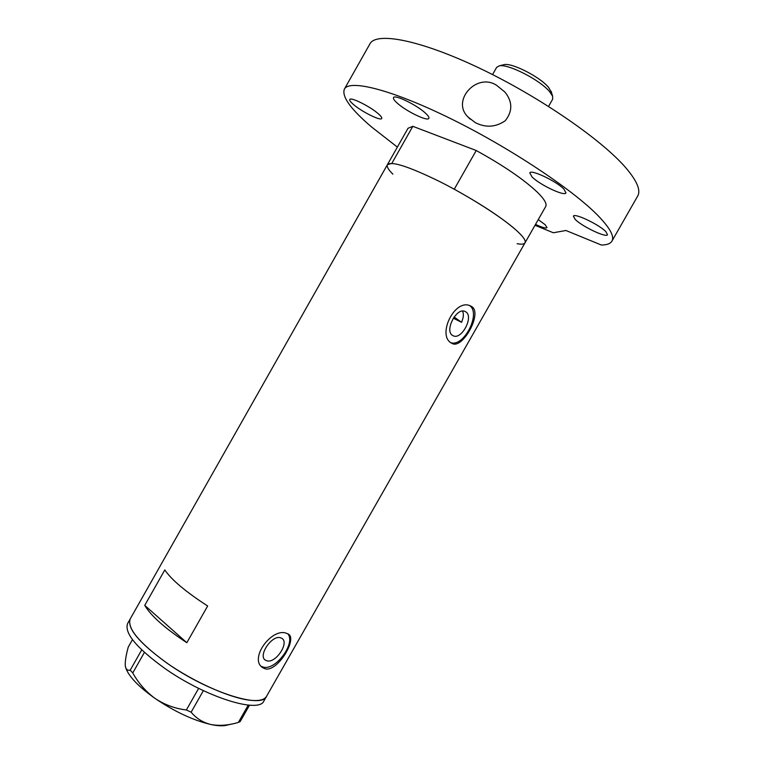 <?xml version="1.0" encoding="UTF-8"?>
<svg xmlns="http://www.w3.org/2000/svg" width="764" height="764" viewBox="0 0 764 764"><rect width="100%" height="100%" fill="white"/><g stroke="black" fill="none" stroke-linecap="round" stroke-linejoin="round"><path stroke-width="1.15" d="M462.545 311.072C463.901 313.909 463.557 317.662 461.523 322.303L453.291 318.177M452.508 335.415L453.319 335.845C461.723 339.97 473.9 316.831 465.897 311.903L464.904 311.368C456.423 307.3 444.314 330.831 452.508 335.415M267.133 660.898C275.995 663.238 289.47 642.677 281.926 638.37L280.35 637.692C271.678 635.046 257.821 655.77 265.356 660.163L267.133 660.898M265.652 668.968C278.067 671.298 297.578 638.723 288.343 634.082L286.061 633.136C271.487 627.893 248.72 658.902 262.73 667.717L265.652 668.968M261.278 666.361L263.551 667.182C276.176 670.41 296.174 642.581 287.703 633.709M451.304 343.036L452.46 343.647C462.888 348.747 482.399 313.603 471.98 306.727L470.328 305.839C454.647 298.294 436.903 335.234 451.304 343.036M450.77 342.654C463.863 347.505 481.358 313.24 469.621 305.6M164.814 569.925L144.74 605.365C150.909 615.832 164.938 628.275 186.827 642.705L207.665 605.995C185.652 591.747 171.375 579.714 164.814 569.925M525.002 242.847L545.716 206.5C547.148 203.873 544.331 199.079 537.264 192.127C523.598 179.282 503.256 165.416 476.23 150.518L454.255 189.214C481.224 204.16 501.728 217.692 515.795 229.821C501.222 216.852 469.134 196.405 440.064 181.756C409.046 166.59 391.493 160.898 387.415 164.68L391.827 163.381L412.818 126.318L408.024 128.276L130.224 618.897C126.738 628.361 139.564 643.498 168.71 664.327C209.441 692.623 262.023 708.916 266.541 696.338C264.296 700.168 258.117 701.381 247.994 699.977C227.882 697.083 193.445 681.555 166.905 663.085C139.153 642.849 126.929 628.123 130.224 618.897L127.617 623.51C124.055 633.098 136.823 648.34 165.931 669.207C206.633 697.57 259.302 713.691 263.914 700.941L525.002 242.847C526.167 240.698 523.092 236.362 515.795 229.821C523.092 236.362 526.167 240.698 525.002 242.847C524.142 244.232 521.516 244.518 517.132 243.706M144.74 605.365L186.827 642.705M144.406 652.408L132.755 672.95L130.233 670.143C127.76 670.696 126.165 669.56 125.449 666.743L125.258 665.31C125.095 660.975 126.098 654.901 128.257 647.079L132.468 639.64M130.233 670.143L141.712 649.887M249.503 705.191L240.116 721.674L237.671 722.629C228.293 725.37 219.449 726.01 211.131 724.568C202.995 722.601 196.329 718.475 191.134 712.191L186.368 709.976C175.128 708.62 164.757 704.819 155.245 698.573C146.01 691.792 138.513 683.245 132.755 672.95M238.378 722.438L248.252 705.096M203.386 690.646L191.134 712.191M186.368 709.976L198.659 688.354M231.74 724.024L227.691 724.979C223.871 726.192 218.351 726.058 211.131 724.568C193.559 720.49 174.937 711.828 155.245 698.573C138.456 686.626 128.61 676.341 125.707 667.707M461.523 322.303L454.102 316.984M392.858 174.173C388.341 169.646 386.527 166.476 387.415 164.68M476.23 150.518L412.818 126.318M503.209 64.864L504.087 64.634C511.813 62.581 539.957 76.897 548.485 87.287L551.455 92.272M548.552 106.406L552.668 99.167L552.611 96.207L549.545 91.585C539.89 79.857 507.879 63.555 499.236 65.876L496.657 67.347L492.551 74.585M378.505 113.931C370.521 106.664 350.428 96.627 349.75 99.54C349.387 100.361 350.533 101.946 353.207 104.267C361.353 111.534 380.873 121.285 381.723 118.468C382.096 117.685 381.016 116.176 378.505 113.931M425.768 113.444C417.354 105.251 394.444 94.058 393.527 97.63C393.078 98.594 394.195 100.313 396.879 102.787C405.503 110.952 427.716 121.81 428.852 118.344C429.301 117.446 428.27 115.803 425.768 113.444M563.975 189.176C556.689 181.307 530.76 169.025 529.805 172.912L532.002 176.876C539.556 184.726 564.711 196.673 565.952 192.91L563.975 189.176M605.9 231.702C599.434 224.692 574.184 212.688 573.392 216.183L575.168 219.373C581.872 226.392 606.435 238.091 607.485 234.71L605.9 231.702M535.526 224.387C542.125 227.481 545.945 228.551 546.995 227.615L545.2 224.75L538.238 219.621M475.351 122.67L468.093 117.083C450.884 100.705 476.765 72.236 496.562 85.291L504.937 92.062C512.615 101.688 512.72 111.248 505.262 120.741C495.702 127.263 485.732 127.913 475.351 122.67M397.366 147.108L371.495 126.919C350.666 109.118 341.623 96.531 344.354 89.168L369.891 43.93C376.069 31.61 419.942 39.757 479.773 68.302C539.518 96.732 602.433 140.223 626.136 168.166C637.109 181.163 640.958 190.456 637.692 196.061L611.907 241.166C610.369 243.716 606.836 245.005 601.325 245.015L565.943 230.489L553.337 232.762L535.001 225.294M344.354 89.168C349.272 79.084 391.77 89.569 451.113 118.85C510.362 148.015 573.821 190.379 598.661 216.279C610.159 228.312 614.581 236.601 611.907 241.166M452.603 335.482L453.319 335.845M451.381 343.093L452.46 343.647M261.775 666.896L262.73 667.717M264.793 659.685L265.356 660.163M504.087 64.634L499.236 65.876M551.197 91.394L552.611 96.207M468.093 117.083L470.232 119.174"/></g></svg>
